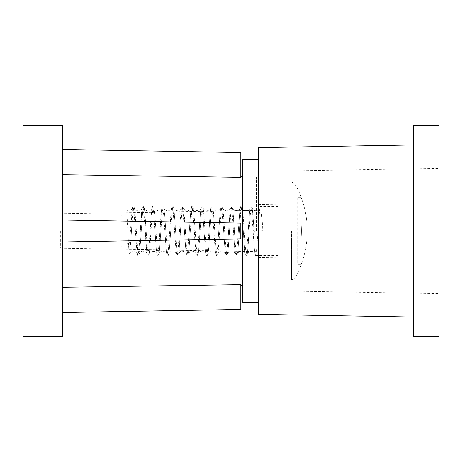 <?xml version="1.0" encoding="UTF-8"?>
<svg xmlns="http://www.w3.org/2000/svg" width="462" height="462" viewBox="0 0 462 462"><rect width="100%" height="100%" fill="white"/><g stroke="black" fill="none" stroke-linecap="round" stroke-linejoin="round"><path stroke-width="0.35" stroke-dasharray="2.31 1.73" d="M60.366 231L60.366 248.169L60.366 231M256.497 231L256.497 177.062L256.497 231M62.324 220.039L62.324 174.734L62.324 220.039L240.806 223.158L62.324 220.039L240.806 223.158L240.806 238.842L62.324 241.961L240.806 238.842L240.806 223.158L240.806 238.842L62.324 241.961L62.324 220.039L62.324 312.566L240.806 309.453L240.806 284.638L240.806 285.21L240.806 284.638L62.324 287.266L62.324 312.566M240.806 177.362L240.806 152.547L62.324 149.434L62.324 174.734L240.806 177.362M62.324 287.266L62.324 241.961M62.324 174.734L62.324 149.434M62.324 336.677L62.324 125.323M23.1 125.323L23.1 336.677M258.46 314.356L258.46 147.644M278.072 231L278.072 171.183L278.072 231M438.9 336.677L438.9 125.323M242.769 302.315L242.769 159.685M413.403 336.677L413.403 125.323M301.409 231A88.34 88.34 0 0 1 301.207 237.006L307.08 237.214A94.381 94.323 -90 0 1 301.207 264.345L297.684 264.345L297.684 236.885L307.08 237.214A94.381 94.323 90 0 1 301.207 264.345L297.684 264.345L297.684 225.115L307.08 224.786A94.381 94.323 90 0 0 301.207 197.655A94.381 94.323 -90 0 1 307.08 224.786L301.207 224.994A88.34 88.34 0 0 1 301.409 231M307.08 237.214L301.207 237.006A88.34 88.34 0 0 0 301.207 224.994L297.684 225.115L297.684 236.885L307.08 237.214M121.165 231L121.165 245.709L121.165 231M130.971 238.438L132.554 215.096L133.61 206.918L134.136 206.757L135.193 214.368L137.832 250.866L138.357 254.504L138.889 255.486L139.946 249.33L142.579 212.653L143.636 206.514L144.167 207.502L144.693 211.151L147.332 247.649L148.383 255.249L148.908 255.076L149.44 252.177L152.079 216.21L153.136 207.23L153.661 206.583L154.718 213.346L157.351 250L158.408 255.515L159.465 250.248L162.104 213.629L163.161 206.624L163.687 207.132L164.743 215.893L167.377 251.975L167.908 254.995L168.434 255.307L169.49 247.944L172.13 211.388L173.181 206.497L174.238 212.387L176.877 249.064L177.934 255.463L178.459 254.62L178.985 251.103L181.624 214.668L182.681 206.82L183.206 206.849L183.737 209.609L186.371 245.443L187.428 254.66L187.959 255.451L189.01 248.949L191.649 212.277L192.706 206.491L193.763 211.486L196.402 248.065L197.453 255.324L197.984 254.96L198.51 251.882L201.149 215.76L202.206 207.097L202.731 206.641L203.782 213.75L206.422 250.352L207.478 255.515L208.535 249.89L211.174 213.23L212.225 206.572L212.757 207.271L213.282 210.655L215.921 247.008L216.978 255.105L217.504 255.22L218.029 252.599L221.2 211.047L221.725 207.455L222.251 206.52L223.308 212.763L225.947 249.445L227.004 255.492L228.055 250.768L230.694 214.247L231.751 206.733L232.276 206.953L232.808 209.892L235.447 245.9L236.498 254.805L237.023 255.399L238.08 248.55L240.719 211.914L241.776 206.485L242.827 211.839L245.466 248.469L246.523 255.388L247.049 254.833L247.58 251.576L250.219 215.315L251.27 206.976L251.802 206.716L252.327 209.205L254.054 231.283L262.861 230.717L262.335 222.603L260.753 207.005L260.227 206.693L259.696 209.13L256.531 250.6L255.526 255.515L254.418 249.624L251.784 212.953L250.727 206.537L250.196 207.374L249.671 210.891L247.031 247.32L245.975 255.18L245.449 255.157L244.924 252.402L241.759 210.816L241.233 207.34L240.702 206.549L239.645 213.04L237.012 249.711L235.955 255.509L234.898 250.525L232.259 213.946L231.202 206.676L230.677 207.034L230.151 210.106L227.512 246.223L226.455 254.903L225.93 255.359L224.873 248.261L222.234 211.66L221.177 206.485L220.126 212.098L217.487 248.758L216.43 255.428L215.904 254.735L215.373 251.351L212.739 215.003L211.683 206.895L211.157 206.774L210.626 209.396L207.461 250.941L206.936 254.545L206.404 255.48L205.353 249.249L202.714 212.572L201.657 206.508L200.6 211.221L197.961 247.742L196.91 255.267L196.379 255.053L195.853 252.113L193.214 216.112L192.157 207.201L191.632 206.595L190.575 213.432L187.936 250.075L186.885 255.515L185.828 250.173L183.195 213.542L182.132 206.612L181.606 207.161L180.555 215.991L177.916 252.038L177.385 255.024L176.859 255.29L175.803 247.851L173.163 211.313L172.112 206.502L171.055 212.468L168.416 249.145L167.359 255.469L166.834 254.585L166.308 251.028L163.669 214.576L162.612 206.797L162.087 206.866L161.556 209.673L158.922 245.541L157.865 254.695L157.334 255.44L156.283 248.862L153.644 212.197L152.587 206.491L151.536 211.561L148.897 248.152L147.84 255.342L147.314 254.937L146.783 251.819L144.144 215.662L143.093 207.068L142.562 206.658L142.036 209.003L138.871 250.427L137.815 255.509L136.758 249.809L134.119 213.144L133.068 206.56L132.536 207.299L132.011 210.724L129.857 238.253L129.112 244.138L128.315 246.668L127.807 246.552L127.362 244.993L126.894 239.749L126.825 211.238L128.962 252.16L129.308 253.852L129.689 253.049L130.798 240.985L130.971 231L130.457 231M254.019 230.717L253.055 230.717M301.207 237.006L297.684 236.885L301.207 237.006M297.684 197.655L297.684 225.115L297.684 197.655L301.207 197.655L297.684 197.655M257.952 231.404C258.714 218.74 259.367 211.013 259.91 208.241C260.21 209.303 255.347 212.145 253.927 210.279L252.102 208.275C252.633 210.868 253.286 218.532 254.054 231.283L262.861 230.717M294.923 231L294.923 183.934L294.923 231M291.522 231L291.522 280.036L291.522 231M60.366 248.169L256.497 251.594M60.366 213.831L256.497 210.406M256.497 177.062L242.769 176.825M256.497 284.938L242.769 285.175M258.46 257.478L278.072 257.819M258.46 204.522L278.072 204.181M278.072 290.817L438.9 293.63M278.072 171.183L438.9 168.37M258.46 174.122L242.769 173.851M258.46 287.878L242.769 288.149M301.207 197.118A94.421 94.421 0 0 0 294.923 183.934L291.522 181.964L278.072 181.964M278.072 280.036L291.522 280.036L294.923 278.066A94.421 94.421 0 0 0 301.207 264.882M278.072 206.485L260.429 206.485M278.072 255.515L255.526 255.515M121.165 245.709L129.32 253.863M121.165 216.291L126.94 210.516M126.963 210.505C128.823 212.052 132.86 208.824 132.427 208.275L130.879 225.052M129.539 253.655C129.574 252.327 133.813 250.023 135.487 251.692L137.324 253.713C136.821 252.552 135.805 238.294 135.083 226.126M130.798 240.985L131.739 226.507M144.877 225.982C145.611 238.149 146.621 252.57 147.124 253.696C147.932 253.343 143.029 249.266 140.361 252.24L139.333 253.69C139.79 252.76 140.771 239.472 141.47 227.743M140.026 235.256C140.748 223.158 141.753 209.165 142.238 208.275C142.152 209.043 141.187 209.846 139.345 210.678C137.335 211.769 134.119 208.703 134.419 208.247C134.921 209.298 135.949 223.729 136.677 235.995M154.857 228.667C155.538 240.148 156.491 252.783 156.936 253.69C157.092 253.257 156.231 252.489 154.343 251.374C150.953 251.542 149.22 252.316 149.145 253.696C149.561 252.766 150.468 241.245 151.109 230.313M149.827 235.337C150.554 223.175 151.553 209.222 152.05 208.229C152.287 209.326 147.494 212.139 145.998 210.222L144.219 208.229C144.675 209.142 145.64 221.893 146.327 233.529M164.628 228.043C165.315 239.697 166.285 252.83 166.742 253.69C167.082 252.87 162.589 249.85 161.001 251.588C159.465 252.731 158.784 253.442 158.945 253.713C159.425 252.593 160.412 239.108 161.117 227.212M159.615 235.614C160.343 223.394 161.353 209.303 161.85 208.247C161.954 208.963 160.84 209.8 158.506 210.759C155.503 210.198 154.008 209.367 154.031 208.275C154.487 209.101 155.469 222.216 156.156 233.934M169.773 230.128C170.507 218.076 171.131 210.782 171.65 208.241C171.748 209.153 168.041 211.648 167.273 210.77C166.291 211.215 163.675 208.703 163.837 208.275C164.374 210.851 165.021 218.486 165.789 231.173M184.263 228.436C184.95 240.073 185.915 252.893 186.365 253.725C187.058 253.17 182.086 249.399 179.706 252.171L178.546 253.754C178.985 252.806 179.932 240.702 180.596 229.308M179.499 231.387C180.261 218.74 180.913 211.036 181.451 208.287C181.139 209.696 179.562 210.516 176.727 210.741C174.919 210.066 173.897 209.251 173.654 208.31C174.099 209.124 175.058 221.939 175.739 233.385M174.624 231.023C175.387 243.618 176.028 251.184 176.559 253.725C176.779 252.5 171.61 249.919 170.593 251.721L168.745 253.759C169.202 252.662 170.149 240.275 170.819 228.794M194.08 228.598C194.768 240.228 195.721 252.841 196.177 253.771C196.402 252.766 191.886 249.902 190.327 251.675C188.848 252.818 188.19 253.517 188.352 253.771C188.785 252.893 189.726 240.835 190.39 229.504M189.137 234.072C189.824 222.418 190.794 209.344 191.251 208.304C191.014 209.176 190.096 209.967 188.496 210.672C186.544 211.873 183.085 208.714 183.46 208.31C183.899 209.182 184.846 221.639 185.516 232.981M203.719 226.01C204.458 238.317 205.475 252.685 205.983 253.754C206.052 252.824 202.373 250.375 201.703 251.218C200.658 250.739 197.973 253.303 198.163 253.725C198.695 252.783 199.769 236.81 200.537 224.22M198.781 236.561C199.526 224.226 200.56 209.355 201.062 208.31C201.207 208.928 200.144 209.742 197.88 210.764C194.797 210.262 193.26 209.442 193.272 208.304C193.769 209.402 194.785 223.747 195.507 235.845M213.536 226.12C214.27 238.34 215.269 252.547 215.783 253.759C216.049 252.604 211.036 249.878 209.794 251.721L207.969 253.725C208.483 252.783 209.534 237.456 210.297 225M208.772 233.732C209.459 222.141 210.424 209.159 210.874 208.31C211.03 208.98 209.892 209.812 207.455 210.793L204.77 210.227L203.078 208.287C203.58 209.448 204.597 223.816 205.324 236.036M223.337 226.057C224.064 238.265 225.081 252.535 225.583 253.713C225.976 253.014 221.708 249.815 219.779 251.611C218.289 252.737 217.625 253.43 217.787 253.69C218.272 252.778 219.294 238.38 220.016 226.305M218.486 235.164C219.207 223.106 220.207 209.171 220.686 208.275C221.015 209.28 216.118 212.162 214.703 210.274L212.878 208.241C213.392 209.459 214.408 223.943 215.142 236.221M233.137 225.941C233.864 238.121 234.881 252.57 235.383 253.696C235.643 252.766 231.162 249.861 229.585 251.611C228.084 252.76 227.419 253.453 227.593 253.69C228.026 252.806 228.973 240.448 229.643 229.1M228.205 236.457C228.956 224.076 229.984 209.205 230.498 208.275C230.278 209.119 229.377 209.91 227.783 210.637C225.854 211.873 222.332 208.743 222.678 208.247C223.175 209.292 224.191 223.475 224.919 235.695M243.104 228.43C243.786 239.986 244.745 252.772 245.195 253.69C245.53 252.887 241.095 249.855 239.478 251.576C237.924 252.72 237.237 253.43 237.404 253.696C237.901 252.593 238.912 238.277 239.634 226.166M238.005 236.602C238.756 224.145 239.79 209.269 240.309 208.229C240.431 208.859 239.38 209.684 237.156 210.707C234.061 210.25 232.502 209.425 232.478 208.229C232.94 209.147 233.916 222.107 234.604 233.83M252.91 228.476C253.598 240.003 254.556 252.847 255.001 253.69C255.226 252.471 250.046 249.902 249.053 251.692L247.205 253.713C247.661 252.645 248.62 239.974 249.301 228.401M248.146 231.375C248.914 218.624 249.567 210.915 250.109 208.247C250.248 208.888 249.18 209.719 246.91 210.741L244.04 210.233L242.29 208.275C242.746 209.101 243.728 222.187 244.415 233.911"/><path stroke-width="0.69" d="M62.324 241.961L240.806 238.842L240.806 223.158L62.324 220.039M62.324 287.266L240.806 284.638L240.806 309.453L62.324 312.566M62.324 174.734L240.806 177.362L240.806 152.547L62.324 149.434M62.324 231L62.324 336.677L23.1 336.677L23.1 125.323L62.324 125.323L62.324 231M438.9 125.323L438.9 336.677L413.403 336.677L413.403 125.323L438.9 125.323M258.46 159.413L242.769 159.685L242.769 302.315L258.46 302.587M413.403 144.941L258.46 147.644L258.46 314.356L413.403 317.059M242.769 176.825L240.806 176.79M242.769 285.175L240.806 285.21"/></g></svg>
